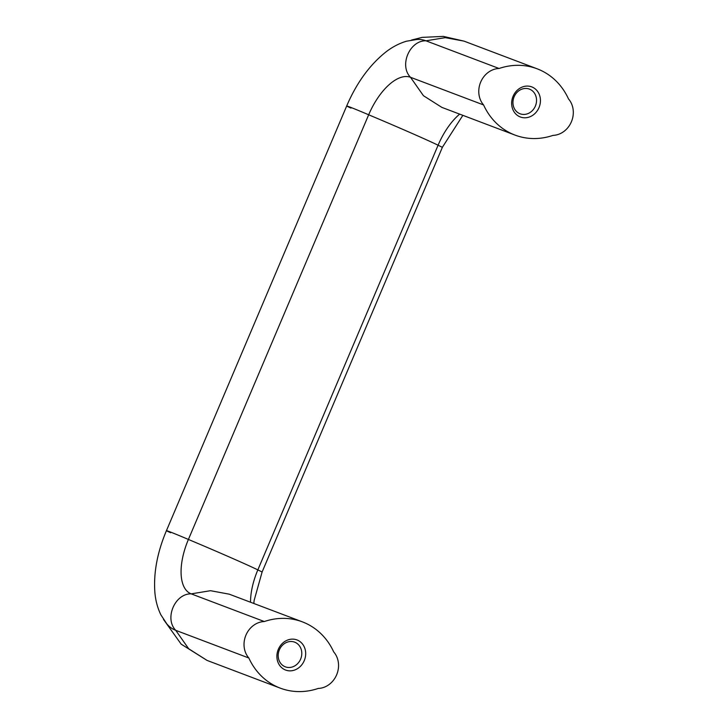 <?xml version="1.0" encoding="UTF-8"?>
<svg xmlns="http://www.w3.org/2000/svg" width="728" height="728" viewBox="0 0 728 728"><rect width="100%" height="100%" fill="white"/><g stroke="black" fill="none" stroke-linecap="round" stroke-linejoin="round"><path stroke-width="1.09" d="M535.362 106.097A13.195 11.593 110.7 0 0 529.42 89.107A13.195 11.593 110.7 0 0 513.904 97.343A13.195 11.593 110.7 0 0 520.074 113.777A13.195 11.593 110.7 0 0 535.362 106.097M304.24 660.669A16.098 14.141 110.7 0 0 290.254 639.32A16.098 14.141 110.7 0 0 279.361 664.973A16.098 14.141 110.7 0 0 304.24 660.669M300.609 659.149A13.195 11.593 110.7 0 0 294.658 642.16A13.195 11.593 110.7 0 0 279.152 650.395A13.195 11.593 110.7 0 0 285.321 666.83A13.195 11.593 110.7 0 0 300.609 659.149M368.659 114.787L188.406 539.457A49.941 23.833 -66.3 0 0 191.191 593.857C174.884 593.411 164.2 618.572 175.73 630.33L188.689 648.757L207.098 660.433L280.198 688.115A69.278 60.861 110.7 0 0 318.254 688.433A21.467 18.855 110.7 0 0 336.627 674.856A21.467 18.855 110.7 0 0 333.733 651.97A69.278 60.861 110.7 0 0 302.375 621.858A69.278 60.861 110.7 0 0 264.319 621.539L191.209 593.866L210.519 590.699L229.274 594.185L302.375 621.858M350.969 108.09C339.776 103.021 351.997 107.644 368.668 114.787C397.079 126.708 427.509 140.049 438.092 145.218L257.839 569.888A49.941 23.833 -66.3 0 0 250.514 602.229M166.448 530.648L346.701 105.96C356.502 83.083 369.469 65.165 385.603 52.198C392.128 47.093 399.081 43.434 406.452 41.214L417.144 39.449A89.562 42.734 113.7 0 1 425.962 40.804C409.637 40.358 398.962 65.52 410.492 77.277L423.441 95.705L441.851 107.38L514.951 135.062A69.278 60.861 110.7 0 0 553.016 135.381A21.467 18.855 110.7 0 0 571.389 121.803A21.467 18.855 110.7 0 0 568.495 98.917A69.278 60.861 110.7 0 0 537.128 68.805A69.278 60.861 110.7 0 0 499.071 68.487A21.467 18.855 110.7 0 0 480.698 82.055A21.467 18.855 110.7 0 0 483.592 104.95A69.278 60.861 110.7 0 0 514.951 135.062M368.668 114.787A49.941 23.833 113.7 0 1 410.483 77.277L483.592 104.95M499.071 68.487L425.971 40.814L445.281 37.647L464.027 41.132L537.128 68.805M539.002 107.608A16.098 14.141 110.7 0 0 525.006 86.268A16.098 14.141 110.7 0 0 514.123 111.921A16.098 14.141 110.7 0 0 539.002 107.608M170.698 532.75C159.514 527.682 171.726 532.305 188.397 539.448C216.826 551.378 247.274 564.719 257.839 569.888L262.107 572.008L442.369 147.347L438.092 145.218A49.941 23.833 113.7 0 1 459.65 114.123M264.319 621.539A21.467 18.855 110.7 0 0 245.946 635.116A21.467 18.855 110.7 0 0 248.839 658.003A69.278 60.861 110.7 0 0 280.198 688.115M248.839 658.003L175.73 630.33A89.562 42.734 -66.3 0 1 166.849 623.932L160.897 614.869C157.557 607.989 155.537 600.454 154.864 592.255C153.462 572.8 157.33 552.252 166.448 530.63M262.107 572.008L254.136 600.427L253.808 603.476M411.511 40.049L422.195 37.374L443.325 36.4L464.027 41.132M442.351 147.338L462.862 115.333M207.098 660.442L181.181 644.162L163.472 619.382"/></g></svg>
